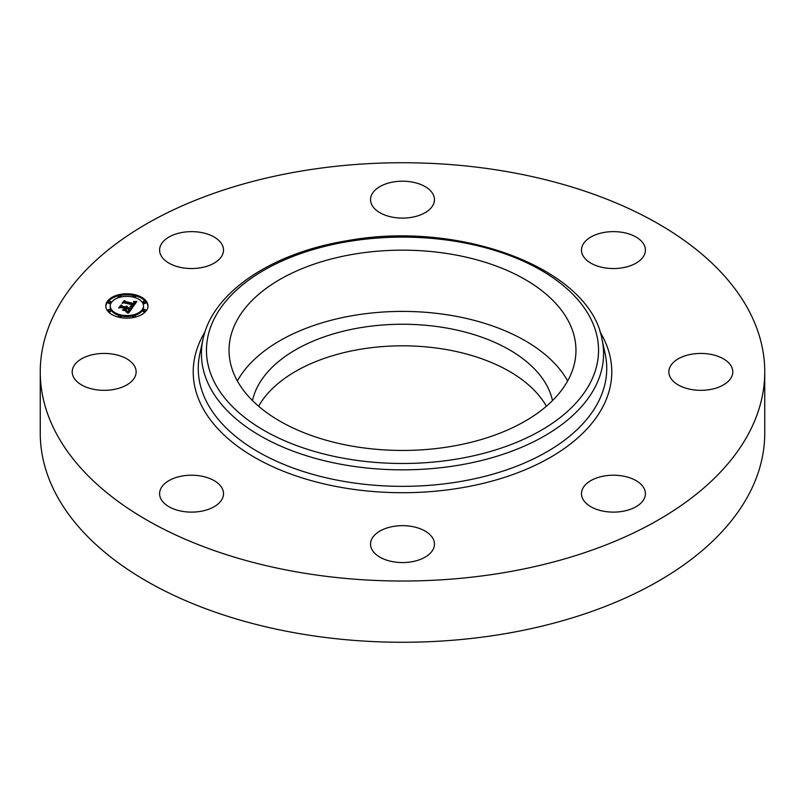 <?xml version="1.0" encoding="UTF-8"?>
<svg xmlns="http://www.w3.org/2000/svg" width="805" height="805" viewBox="0 0 805 805"><rect width="100%" height="100%" fill="white"/><g stroke="black" fill="none" stroke-linecap="round" stroke-linejoin="round"><path stroke-width="1.21" d="M237.354 380.926A173.457 100.142 180 0 1 402.5 311.404A173.457 100.142 180 0 1 567.646 380.926M252.488 400.578A151.209 87.302 180 0 1 359.926 327.776A151.209 87.302 180 0 1 552.512 400.578M258.636 406.243A151.209 87.302 180 0 1 359.926 349.35A151.209 87.302 180 0 1 546.364 406.243M764.75 371.88L764.75 433.12A362.25 209.139 180 0 1 504.483 633.807A362.25 209.139 180 0 1 40.25 433.12L40.25 371.88A362.25 209.139 180 0 1 300.517 171.193A362.25 209.139 180 0 1 764.75 371.88A362.25 209.139 180 0 1 504.483 572.566A362.25 209.139 180 0 1 40.25 371.88M387.175 560.31A31.959 18.455 180 0 1 370.542 544.11A31.959 18.455 180 0 1 417.825 527.919A31.959 18.455 180 0 1 434.459 544.11A31.959 18.455 180 0 1 387.175 560.31M622.446 511.376A31.959 18.455 180 0 1 581.482 493.666A31.959 18.455 180 0 1 604.444 475.956A31.959 18.455 180 0 1 645.409 493.666A31.959 18.455 180 0 1 622.446 511.376M728.877 380.725A31.959 18.455 180 0 1 692.914 389.761A31.959 18.455 180 0 1 668.864 371.88A31.959 18.455 180 0 1 672.769 363.035A31.959 18.455 180 0 1 708.732 353.999A31.959 18.455 180 0 1 732.792 371.88A31.959 18.455 180 0 1 728.877 380.725M644.121 244.891A31.959 18.455 180 0 1 645.409 250.093A31.959 18.455 180 0 1 617.988 268.357A31.959 18.455 180 0 1 582.78 255.286A31.959 18.455 180 0 1 581.482 250.093A31.959 18.455 180 0 1 608.902 231.82A31.959 18.455 180 0 1 644.121 244.891M417.825 183.449A31.959 18.455 180 0 1 434.459 199.64A31.959 18.455 180 0 1 387.175 215.841A31.959 18.455 180 0 1 370.542 199.64A31.959 18.455 180 0 1 417.825 183.449M182.554 232.383A31.959 18.455 180 0 1 223.518 250.093A31.959 18.455 180 0 1 200.556 267.793A31.959 18.455 180 0 1 159.591 250.093A31.959 18.455 180 0 1 182.554 232.383M76.123 363.035A31.959 18.455 180 0 1 112.086 353.999A31.959 18.455 180 0 1 136.136 371.88A31.959 18.455 180 0 1 132.231 380.725A31.959 18.455 180 0 1 96.268 389.761A31.959 18.455 180 0 1 72.209 371.88A31.959 18.455 180 0 1 76.123 363.035M222.22 488.474A31.959 18.455 180 0 1 223.518 493.666A31.959 18.455 180 0 1 196.098 511.93A31.959 18.455 180 0 1 160.879 498.859A31.959 18.455 180 0 1 159.591 493.666A31.959 18.455 180 0 1 187.012 475.403A31.959 18.455 180 0 1 222.22 488.474M568.934 322.111A173.457 100.142 180 0 1 575.957 350.306A173.457 100.142 180 0 1 427.163 449.432A173.457 100.142 180 0 1 236.066 378.501A173.457 100.142 180 0 1 229.043 350.306A173.457 100.142 180 0 1 377.837 251.18A173.457 100.142 180 0 1 568.934 322.111M134.958 294.711A21.091 12.176 180 0 1 147.979 305.97A21.091 12.176 180 0 1 118.808 317.22A21.091 12.176 180 0 1 105.787 305.97A21.091 12.176 180 0 1 134.958 294.711M147.959 306.484A21.091 12.176 0 0 0 135.381 295.858M133.197 295.385A21.091 12.176 0 0 0 120.579 295.385M118.395 295.858A21.091 12.176 0 0 0 105.807 306.484M110.265 305.97A16.623 9.6 180 0 1 133.248 297.105A16.623 9.6 180 0 1 143.501 305.97A16.623 9.6 180 0 1 120.529 314.836A16.623 9.6 180 0 1 110.265 305.97L110.265 307.007A16.623 9.6 0 0 0 118.909 315.429M120.941 315.973A16.623 9.6 0 0 0 132.825 315.973M134.858 315.429A16.623 9.6 0 0 0 143.501 307.007L143.501 305.97M143.028 310.136L143.028 311.173A1.278 0.735 0 0 0 143.823 311.857A1.278 0.735 0 0 0 145.584 311.173L145.584 310.136A1.278 0.735 180 0 1 143.823 310.811A1.278 0.735 180 0 1 143.028 310.136A1.278 0.735 180 0 1 144.799 309.452A1.278 0.735 180 0 1 145.584 310.136M118.385 316.023A1.278 0.735 180 0 1 120.156 315.349A1.278 0.735 180 0 1 120.951 316.023A1.278 0.735 180 0 1 119.18 316.707A1.278 0.735 180 0 1 118.385 316.023L118.385 317.069A1.278 0.735 0 0 0 118.395 317.12M120.579 317.593A1.278 0.735 0 0 0 120.951 317.069L120.951 316.023M132.825 316.023A1.278 0.735 180 0 1 134.596 315.349A1.278 0.735 180 0 1 135.381 316.023A1.278 0.735 180 0 1 133.61 316.707A1.278 0.735 180 0 1 132.825 316.023L132.825 317.069A1.278 0.735 0 0 0 133.197 317.593M135.381 317.12A1.278 0.735 0 0 0 135.381 317.069L135.381 316.023M108.182 301.805L108.182 302.841A1.278 0.735 0 0 0 108.977 303.525A1.278 0.735 0 0 0 110.738 302.841L110.738 301.805A1.278 0.735 180 0 1 108.977 302.479A1.278 0.735 180 0 1 108.182 301.805A1.278 0.735 180 0 1 109.953 301.12A1.278 0.735 180 0 1 110.738 301.805M108.182 310.136L108.182 311.173A1.278 0.735 0 0 0 108.977 311.857A1.278 0.735 0 0 0 110.738 311.173L110.738 310.136A1.278 0.735 180 0 1 108.977 310.811A1.278 0.735 180 0 1 108.182 310.136A1.278 0.735 180 0 1 109.953 309.452A1.278 0.735 180 0 1 110.738 310.136M134.858 297.548A1.278 0.735 0 0 0 135.381 296.954L135.381 295.908A1.278 0.735 180 0 1 133.61 296.592A1.278 0.735 180 0 1 132.825 295.908A1.278 0.735 180 0 1 134.596 295.224A1.278 0.735 180 0 1 135.381 295.908M132.825 295.908L132.825 296.954A1.278 0.735 0 0 0 132.825 297.005M143.028 301.805L143.028 302.841A1.278 0.735 0 0 0 143.823 303.525A1.278 0.735 0 0 0 145.584 302.841L145.584 301.805A1.278 0.735 180 0 1 143.823 302.479A1.278 0.735 180 0 1 143.028 301.805A1.278 0.735 180 0 1 144.799 301.12A1.278 0.735 180 0 1 145.584 301.805M120.941 297.005A1.278 0.735 0 0 0 120.951 296.954L120.951 295.908A1.278 0.735 180 0 1 119.18 296.592A1.278 0.735 180 0 1 118.385 295.908A1.278 0.735 180 0 1 120.156 295.224A1.278 0.735 180 0 1 120.951 295.908M118.385 295.908L118.385 296.954A1.278 0.735 0 0 0 118.909 297.548M132.714 307.369L130.641 306.031L132.573 305.87L133.7 304.743L124.503 302.479L123.165 302.831L124.775 300.587L125.278 301.513L133.751 303.535L134.244 302.589L133.429 301.774L134.455 302.418L134.395 303.696L135.039 302.288L133.7 301.533L136.85 301.452L132.714 307.369M131.95 307.55L129.977 306.242L131.95 307.55M131.567 305.92L132.755 304.914L124.201 302.861L122.038 303.264L124.151 300.688L122.461 303.042L124.232 302.7L133.107 304.823L131.567 305.92M132.392 307.812L128.73 312.924L126.747 311.505L128.82 311.173L130.501 309.291L126.516 308.345L129.816 309.482L127.693 311.304L129.494 309.553L126.214 308.768L125.681 309.502L126.556 310.639L122.984 309.784L124.986 309.301L125.801 308.174L121.505 307.148L119.945 307.51L121.676 305.095L122.209 306.162L125.872 307.037L126.103 306.202L126.506 307.188L126.707 306.091L127.22 307.359L130.812 308.214L132.392 307.812M127.935 313.175L125.972 311.666L127.935 313.175M125.993 310.921L122.32 310.046L125.993 310.921M124.061 309.432L124.775 308.426L121.132 307.55L118.657 307.973L121.022 305.055L119.08 307.752L121.122 307.399L125.097 308.355L124.061 309.432M131.477 309.09L127.22 308.406L127.22 307.359M130.812 308.214L130.812 309.261M126.767 306.675L126.506 308.235L126.103 307.087M126.103 306.202L126.003 307.269M126.003 306.655L125.872 308.084L122.209 307.208L121.676 306.142L120.851 307.299M125.801 308.174L125.037 310.277M130.501 309.291L129.706 311.424L128.176 312.41M127.25 306.534L127.25 307.309M127.15 306.413L127.15 307.46M127.029 306.303L127.029 307.349M126.888 306.192L126.888 307.238M126.757 306.765L126.757 307.812M126.727 306.856L126.727 307.902M126.687 306.957L126.687 307.993M126.627 307.047L126.627 308.084M126.566 307.118L126.566 308.164M126.506 307.188L126.506 308.235M126.214 306.373L126.214 306.906M126.164 306.292L126.164 306.997M126.003 306.725L126.003 307.772M125.983 306.806L125.983 307.852M125.962 306.886L125.962 307.933M125.922 306.957L125.922 308.003M125.872 307.037L125.872 308.084M122.209 306.162L122.209 307.208M121.676 305.095L121.676 306.142M124.986 309.301L124.986 310.267M125.681 309.502L125.681 310.428M130.36 309.472L130.36 310.519M130.007 309.945L130.007 310.992M129.816 310.237L129.816 311.273M129.706 310.378L129.706 311.424M129.605 310.509L129.605 311.555M129.494 310.639L129.494 311.686M129.384 310.75L129.384 311.797M129.273 310.851L129.273 311.897M129.162 310.951L129.162 311.998M129.052 311.032L129.052 312.078M128.931 311.102L128.931 312.149M128.82 311.173L128.82 312.209M128.709 311.223L128.709 312.26M128.589 311.263L128.589 312.31M128.448 311.304L128.448 312.35M128.297 311.344L128.297 312.39M128.126 311.374L128.126 312.37M127.935 311.404L127.935 312.219M127.733 311.434L127.733 312.078M136.095 302.529L135.079 302.549M135.079 302.559L134.395 304.733L134.012 303.535M134.012 303.193L133.751 304.582L125.278 302.559L124.775 301.634L124.091 302.589M133.7 304.743L133.077 306.614L132.221 307.007L132.211 305.97M136.166 301.483L136.166 302.439M135.834 301.493L135.834 302.539M135.502 301.503L135.502 302.549M135.19 301.503L135.19 302.549M134.888 301.503L134.888 302.076M135.059 302.66L135.059 303.696M135.039 302.761L135.039 303.807M134.988 302.871L134.988 303.918M134.938 302.982L134.938 304.028M134.868 303.103L134.868 304.149M134.787 303.223L134.787 304.27M134.717 303.314L134.717 304.36M134.646 303.415L134.646 304.451M134.566 303.505L134.566 304.552M134.475 303.596L134.475 304.642M134.395 303.696L134.395 304.733M134.365 302.278L134.365 303.032M134.304 302.217L134.304 303.143M134.234 302.74L134.234 303.244M133.751 303.535L133.751 304.582M125.278 301.513L125.278 302.559M124.775 300.587L124.775 301.634M133.65 304.833L133.65 305.88M133.59 304.924L133.59 305.97M133.539 305.015L133.539 306.061M133.479 305.105L133.479 306.152M133.409 305.196L133.409 306.232M133.338 305.296L133.338 306.343M133.248 305.397L133.248 306.443M133.167 305.487L133.167 306.524M133.077 305.568L133.077 306.614M132.986 305.638L132.986 306.685M132.885 305.709L132.885 306.755M132.785 305.769L132.785 306.816M132.684 305.82L132.684 306.866M132.573 305.87L132.573 306.916M132.463 305.91L132.463 306.947M132.342 305.94L132.342 306.987M132.08 305.991L132.08 306.896M131.929 306.001L131.929 306.796M131.768 306.011L131.768 306.675M131.597 306.021L131.597 306.564M347.307 241.701A196.038 113.183 180 0 1 590.608 318.438A196.038 113.183 180 0 1 457.693 458.91A196.038 113.183 180 0 1 214.392 382.174A196.038 113.183 180 0 1 347.307 241.701M459.112 465.149A201.079 116.091 180 0 1 202.991 339.277L199.851 353.727A204.249 117.922 180 0 0 460.007 481.581A204.249 117.922 180 0 0 605.149 353.727L602.009 339.277A201.079 116.091 180 0 1 459.112 465.149M600.007 331.922A209.28 120.831 180 0 1 461.426 487.82A209.28 120.831 180 0 1 250.747 455.087A209.28 120.831 180 0 1 204.993 331.922M602.009 339.277C589.683 268.095 459.172 219.755 346.452 240.836C271.557 253.052 212.49 292.457 202.991 339.277"/></g></svg>
